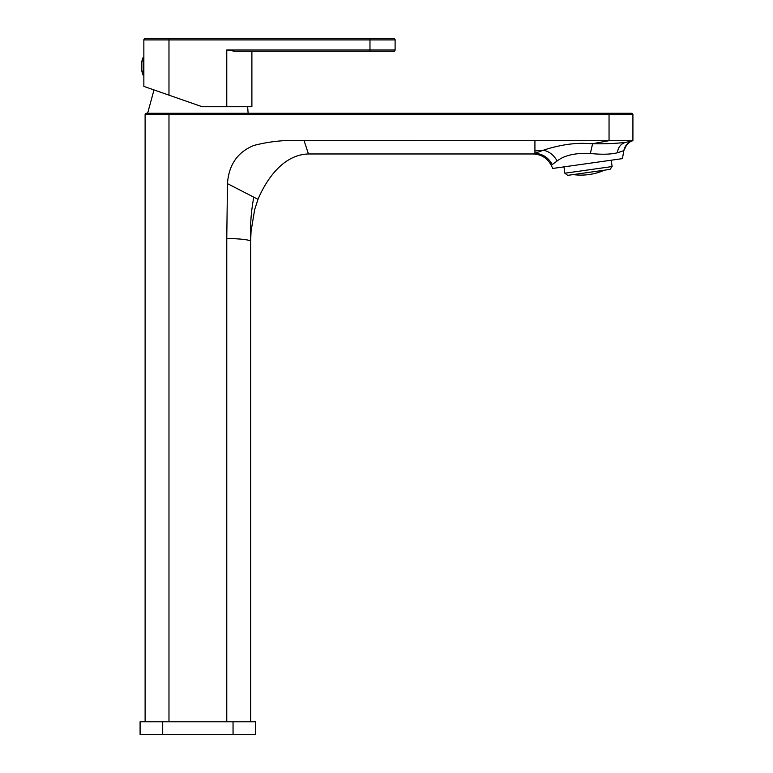 <?xml version="1.0" encoding="UTF-8"?>
<svg xmlns="http://www.w3.org/2000/svg" width="773" height="773" viewBox="0 0 773 773"><rect width="100%" height="100%" fill="white"/><g stroke="black" fill="none" stroke-linecap="round" stroke-linejoin="round"><path stroke-width="1.16" d="M248.259 240.181L245.621 239.688M250.636 721.789L250.636 241.176L250.636 721.789M250.636 241.756L251.041 231.456L254.617 209.754L257.998 199.318L253.505 197.018M145.111 721.789L145.111 114.53A1.256 1.256 0 0 1 146.368 113.273L631.657 113.273A1.256 1.256 0 0 1 632.913 114.53L632.913 140.686L632.913 114.53A1.256 1.256 0 0 0 631.657 113.273M257.998 199.318C266.356 179.558 283.102 154.61 308.427 153.972L304.108 140.686L632.768 140.725M304.108 140.686C286.976 139.623 270.26 141.208 253.959 145.43C237.611 152.01 228.779 164.746 227.465 183.636L226.769 238.432C241.244 238.818 249.196 239.727 250.636 241.176C250.027 226.218 251.08 211.541 253.786 197.154L227.465 183.636M551.236 165.296L557.14 160.977C564.425 155.276 575.499 152.783 590.35 153.489C601.665 154.648 610.67 154.426 617.376 152.793L623.821 150.658L622.439 158.629L552.772 168.446L551.236 165.296C547.352 158.107 541.322 154.339 533.157 153.972L534.926 153.286L534.926 140.686M590.35 153.489L592.601 143.72C583.789 143.169 577.035 143.218 572.339 143.875C562.705 144.667 549.622 147.981 543.4 150.223L534.926 153.286C542.617 153.817 548.386 157.557 552.212 164.494M632.913 114.53L609.047 114.53L609.047 140.686L592.601 143.72C603.761 143.991 614.699 143.565 625.425 142.445L632.903 140.686C631.28 140.696 628.874 142.474 625.637 146.01M632.865 140.696L632.874 140.696C627.937 142.309 624.913 145.633 623.821 150.658L626.884 144.377M251.892 51.211L251.892 106.742L202.188 106.742L147.875 87.793L154.001 89.929L147.624 113.273L248.123 113.273L247.65 106.742M393.853 38.65L369.977 38.65L393.853 38.65A1.256 1.256 0 0 1 395.109 39.906L395.109 49.955A1.256 1.256 0 0 1 393.853 51.211L234.615 51.211L226.769 49.955L369.977 49.955L369.977 38.65L145.111 38.65L168.978 38.65L168.978 39.906L143.855 39.906A1.256 1.256 0 0 1 145.111 38.65A1.256 1.256 0 0 0 143.855 39.906L143.855 86.392L168.978 95.156L168.978 39.906L395.109 39.906M369.977 51.211L393.853 51.211A1.256 1.256 0 0 0 395.109 49.955L369.977 49.955L369.977 51.211M140.087 734.35L255.66 734.35L255.66 721.789L140.087 721.789L140.087 734.35M143.102 57.492L143.102 75.078A22.861 22.861 0 0 1 143.102 57.492L143.855 57.492M143.855 75.078L143.102 75.078M604.592 170.157A59.106 59.106 0 0 1 573.112 174.592M563.971 166.871L564.86 173.22L567.701 175.355L609.994 169.393L612.129 166.553L611.24 160.204M564.86 173.22L612.129 166.553M609.047 113.273L609.047 114.53L145.111 114.53A1.256 1.256 0 0 1 146.368 113.273M168.978 113.273L168.978 721.789M226.769 721.789L226.769 238.432M534.926 150.957L543.4 150.223C549.149 151.411 553.729 154.996 557.14 160.977M617.376 152.793C618.11 147.276 620.796 143.826 625.425 142.445L632.874 140.696M226.769 106.742L226.769 49.955M393.853 51.211A1.256 1.256 0 0 0 395.109 49.955M162.697 721.789L162.697 734.35M233.05 734.35L233.05 721.789M250.636 241.07L250.636 242.345M308.427 153.972L533.157 153.972"/></g></svg>
